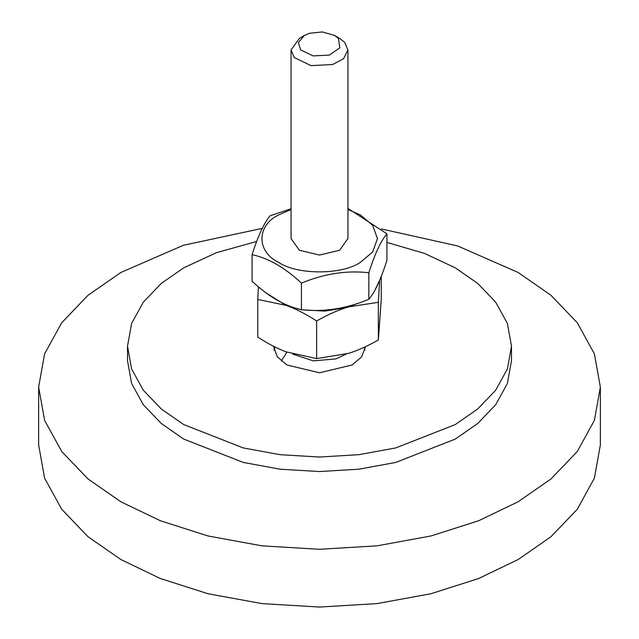 <?xml version="1.0" encoding="UTF-8"?>
<svg xmlns="http://www.w3.org/2000/svg" width="639" height="639" viewBox="0 0 639 639"><rect width="100%" height="100%" fill="white"/><g stroke="black" fill="none" stroke-linecap="round" stroke-linejoin="round"><path stroke-width="0.96" d="M273.955 350.084L275.058 347.025M364.086 347.344L365.045 350.084M365.532 346.665L361.594 356.961L352.057 364.989L319.5 372.777L286.943 364.989L277.254 356.762L273.46 346.218M386.914 242.413L424.528 253.411L455.256 267.821L477.692 283.389L495.688 302.175L507.414 323.486L511.488 346.194L507.414 368.911L495.688 390.221L477.692 409L455.256 424.576L395.749 447.923L358.838 454.688L319.5 457.037L280.162 454.688L243.251 447.923L183.744 424.576L161.308 409L143.312 390.221L131.586 368.911L127.512 346.194L131.586 323.486L143.312 302.175L161.308 283.389L183.744 267.821L216.421 252.685L256.686 241.454M511.488 346.194L511.488 360.708L507.414 383.424L495.688 404.735L477.692 423.513L455.256 439.089L395.749 462.436L358.838 469.202L319.5 471.55L280.162 469.202L243.251 462.436L183.744 439.089L161.308 423.513L143.312 404.735L131.586 383.424L127.512 360.708L127.512 346.194M381.419 228.962L457.636 245.935L518.101 272.462L550.922 295.242L577.265 322.719L594.406 353.894L600.364 387.122L594.406 420.35L577.265 451.533L550.922 479.01L518.101 501.783L478.651 520.737L431.053 535.945L377.05 545.842L319.5 549.284L261.95 545.842L207.947 535.945L160.349 520.737L120.899 501.783L88.078 479.01L61.735 451.533L44.594 420.35L38.636 387.122L44.594 353.894L61.735 322.719L88.078 295.242L120.899 272.462L183.353 245.296L262.278 228.371M600.364 387.122L600.364 444.896L594.406 478.124L577.265 509.299L550.922 536.776L518.101 559.556L478.651 578.503L431.053 593.711L377.05 603.607L319.5 607.05L261.95 603.607L207.947 593.711L160.349 578.503L120.899 559.556L88.078 536.776L61.735 509.299L44.594 478.124L38.636 444.896L38.636 387.122M329.397 55.066L313.134 55.905L300.602 49.866L298.365 42.493L304.42 35.449L309.603 33.244L322.375 31.95L334.58 35.449L338.398 38.436L339.86 47.829L329.397 55.066M304.42 35.449L299.387 38.348L291.057 49.962L294.307 57.574L311.017 65.633L332.695 64.507L343.55 58.724L347.943 49.962L344.693 42.342L339.613 38.348L334.58 35.449M266.751 293.333L285.857 305.322L257.773 299.459L257.773 337.08C267.813 343.598 277.174 348.487 285.857 351.769L316.632 358.615L348.91 353.263C358.008 350.412 367.824 345.971 378.36 339.948L381.227 299.755L381.227 276.375M379.622 280.313L378.36 302.327L348.91 306.824L357.688 303.373M374.734 290.449L379.342 280.96M302.359 309.803L324.836 311.097L346.09 307.671C336.985 310.53 327.168 314.971 316.632 320.994C306.584 314.476 297.223 309.58 288.548 306.305L300.122 309.388M257.773 299.459L258.452 286.807M285.857 305.322L288.548 306.305M346.09 307.671L348.91 306.824M378.36 302.327L378.36 339.948M316.632 320.994L316.632 358.615M292.846 354.158L313.39 360.899L335.826 358.894L346.322 354.046M291.057 238.539L299.387 250.256L319.5 255.065L339.613 250.256L347.943 238.539M291.057 209.496L278.524 214.984C256.415 225.631 256.415 251.654 278.524 262.302C296.967 275.066 342.033 275.066 360.476 262.302L372.681 251.934L377.449 238.643L372.681 225.359L360.476 214.984L347.943 209.496M347.943 208.442L386.914 233.794C380.892 240.831 374.869 253.803 368.847 272.717C346.378 270.257 323.909 273.732 301.44 283.149C284.986 267.709 268.54 258.212 252.085 254.657C258.108 235.743 264.131 222.771 270.153 215.734L291.057 208.769M252.085 254.657L252.085 281.232C268.54 296.664 284.986 306.161 301.44 309.723C323.909 312.183 346.378 308.709 368.847 299.292C374.869 292.255 380.892 279.283 386.914 260.377L386.914 233.794M368.847 272.717L368.847 299.292M301.44 283.149L301.44 309.723M286.887 352.145L281.272 361.011M347.943 49.962L347.943 238.754M291.057 49.962L291.057 238.754M363.942 347.408L364.797 349.229M274.203 349.229L275.209 347.105"/></g></svg>
